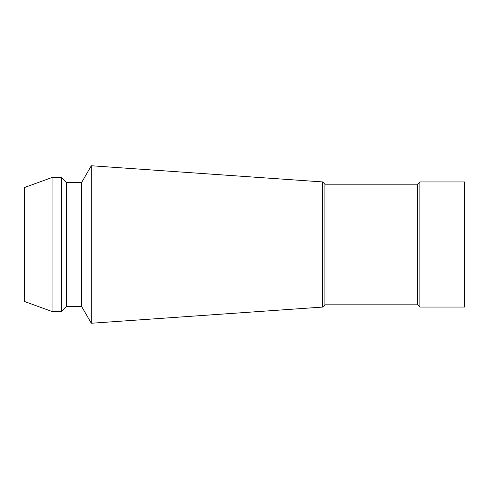 <?xml version="1.0" encoding="UTF-8"?>
<svg xmlns="http://www.w3.org/2000/svg" width="489" height="489" viewBox="0 0 489 489"><rect width="100%" height="100%" fill="white"/><g stroke="black" fill="none" stroke-linecap="round" stroke-linejoin="round"><path stroke-width="0.73" d="M419.868 307.055L464.55 307.055L464.55 181.945L419.868 181.945L419.868 307.055L417.637 304.818L324.922 304.818L322.673 307.068L91.302 323.247L81.626 306.493L66.339 306.493L61.308 311.517L52.072 311.517L24.45 301.468L24.45 187.531L52.072 177.483L52.072 311.517M61.308 311.517L61.308 177.483L52.072 177.483M81.626 306.493L81.626 182.507L66.339 182.507L66.339 306.493M66.339 182.507L61.308 177.483M417.637 304.818L417.637 184.182L324.922 184.182L322.673 181.932L91.302 165.753L91.302 323.247M91.302 165.753L81.626 182.507M322.673 181.932L322.673 307.068M324.922 184.182L324.922 304.818M419.868 181.945L417.637 184.182"/></g></svg>
